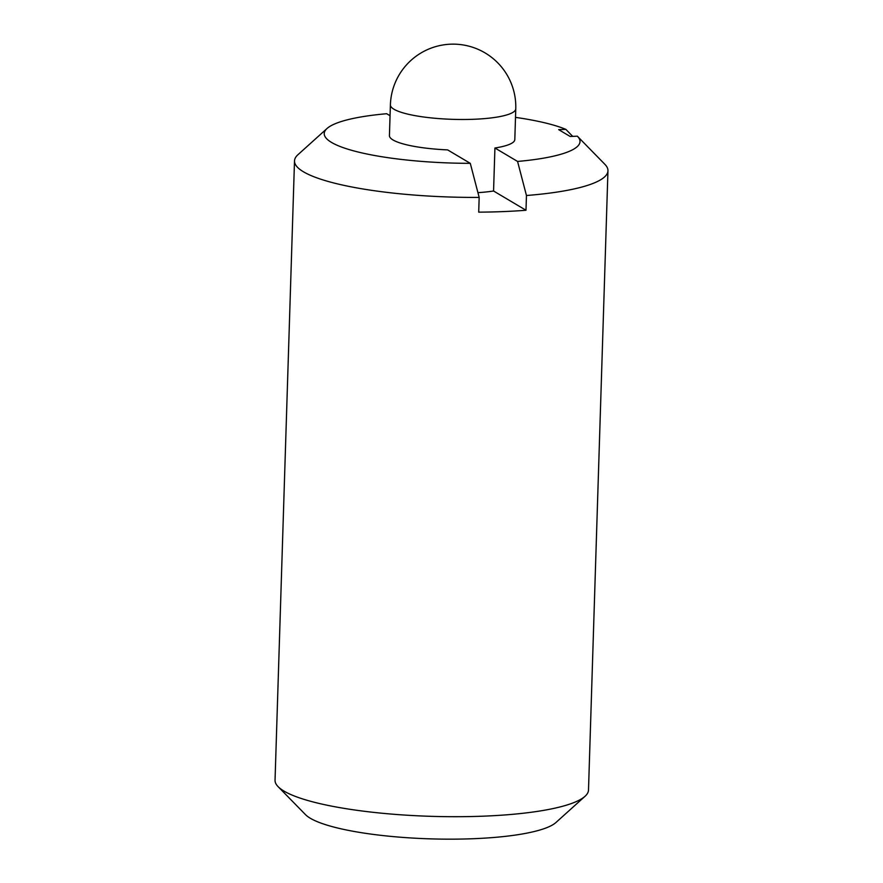 <?xml version="1.0" encoding="UTF-8"?>
<svg xmlns="http://www.w3.org/2000/svg" width="883" height="883" viewBox="0 0 883 883"><rect width="100%" height="100%" fill="white"/><g stroke="black" fill="none" stroke-linecap="round" stroke-linejoin="round"><path stroke-width="1.32" d="M572.692 136.368L565.848 129.359L558.674 129.646L570.164 136.468L577.339 136.181A127.958 25.464 -178.2 0 1 577.504 136.346L604.899 164.337A156.81 31.203 -178.2 0 1 607.957 170.772A156.81 31.203 -178.2 0 1 526.456 195.507L525.992 210.253A156.81 31.203 1.8 0 1 478.707 212.152L479.171 197.406L470.286 163.344L447.637 149.9A62.726 12.483 -178.2 0 1 389.425 135.618L390.396 104.889A62.726 12.483 -178.2 0 0 452.692 119.337A62.726 12.483 -178.2 0 0 515.771 108.83L514.811 139.558A62.726 12.483 -178.2 0 1 494.921 148.002L493.564 191.004A62.726 12.483 1.8 0 1 477.935 192.66M607.957 170.772L588.497 790.064A156.81 31.203 -178.2 0 1 585.032 796.289L555.948 822.503A127.958 25.464 -178.2 0 1 430.076 838.85A127.958 25.464 -178.2 0 1 305.496 814.634L278.101 786.654A156.81 31.203 -178.2 0 1 275.043 780.208L294.503 160.916A156.81 31.203 -178.2 0 1 297.968 154.691L327.052 128.477A127.958 25.464 -178.2 0 1 386.666 113.719L390.054 115.728M585.032 796.289A156.81 31.203 -178.2 0 1 430.794 816.322A156.81 31.203 -178.2 0 1 278.101 786.654M479.171 197.406A156.81 31.203 -178.2 0 1 294.503 160.916M515.506 117.373A127.958 25.464 -178.2 0 1 565.848 129.359M525.992 210.253L493.564 191.004M526.456 195.507L517.57 161.446L494.921 148.002M577.504 136.346A127.958 25.464 -178.2 0 1 517.57 161.446M470.286 163.344A127.958 25.464 -178.2 0 1 327.052 128.477M515.771 108.83A62.726 62.726 0 0 0 485.098 52.925A62.726 62.726 0 0 0 390.396 104.889"/></g></svg>
